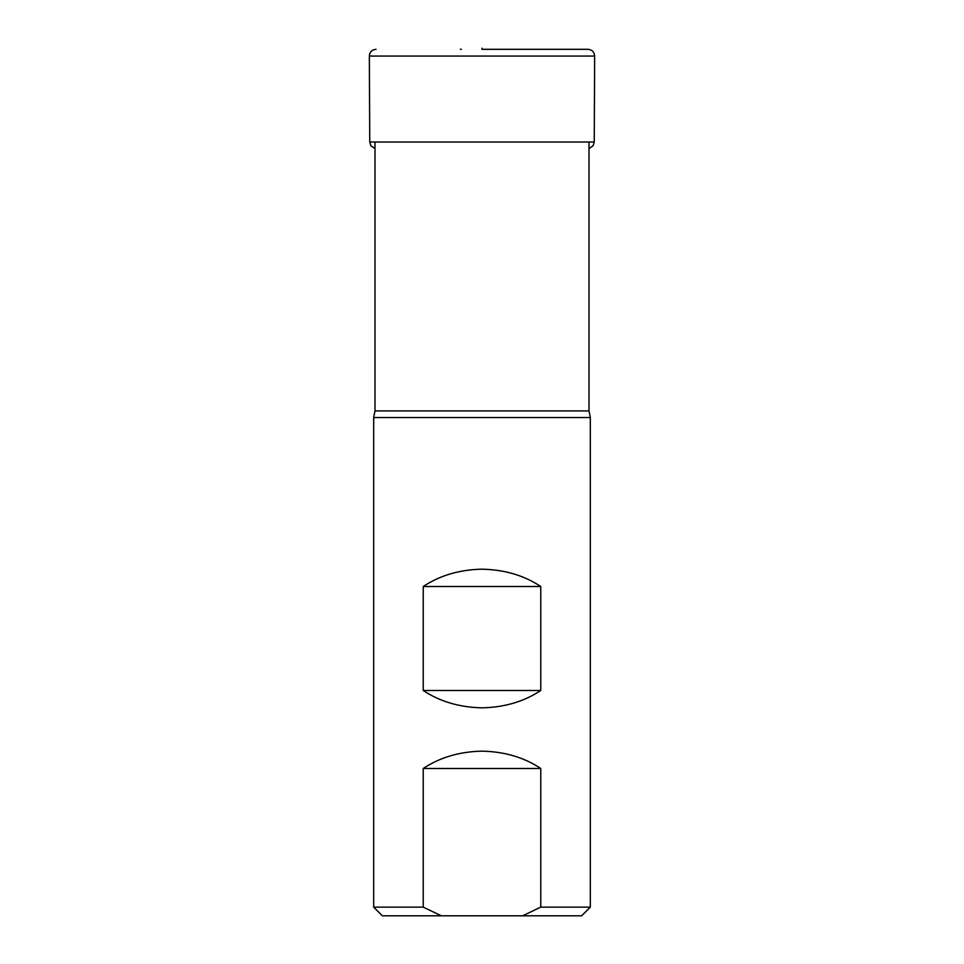 <?xml version="1.0" encoding="UTF-8"?>
<svg xmlns="http://www.w3.org/2000/svg" width="964" height="964" viewBox="0 0 964 964"><rect width="100%" height="100%" fill="white"/><g stroke="black" fill="none" stroke-linecap="round" stroke-linejoin="round"><path stroke-width="1.45" d="M374.984 142.021L374.984 410.929L373.683 417.533L590.317 417.533L590.317 907.136L540.768 907.136L522.645 915.8L581.654 915.8L590.317 907.136M423.232 768.489L540.768 768.489C524.091 757.403 504.497 751.619 482 751.149C459.503 751.619 439.909 757.403 423.232 768.489L423.232 907.136L373.683 907.136L373.683 417.533M482 707.829C459.503 707.359 439.909 701.575 423.232 690.489L540.768 690.489C524.091 701.575 504.497 707.359 482 707.829M423.232 586.51L540.768 586.51C524.091 575.424 504.497 569.652 482 569.182C459.503 569.652 439.909 575.424 423.232 586.51L423.232 690.489M540.768 586.51L540.768 690.489M540.768 768.489L540.768 907.136M373.683 907.136L382.347 915.8L441.355 915.8L423.232 907.136M441.355 915.8L522.645 915.8M482 49.321L587.98 49.321L482 49.321M482 49.236L482 48.2M374.984 410.929L589.016 410.929L590.317 417.533M369.345 56.057L594.655 56.057L594.246 142.021L369.754 142.021L369.345 56.057C369.706 51.972 371.935 49.718 376.02 49.321M589.016 142.021L589.016 410.929M594.655 56.057C594.294 51.972 592.065 49.718 587.98 49.321M502.618 49.321L503.594 49.236M461.382 49.321L460.406 49.236M594.246 142.021L593.077 145.805L589.016 148.564M369.754 142.021L370.923 145.805L374.984 148.564"/></g></svg>
